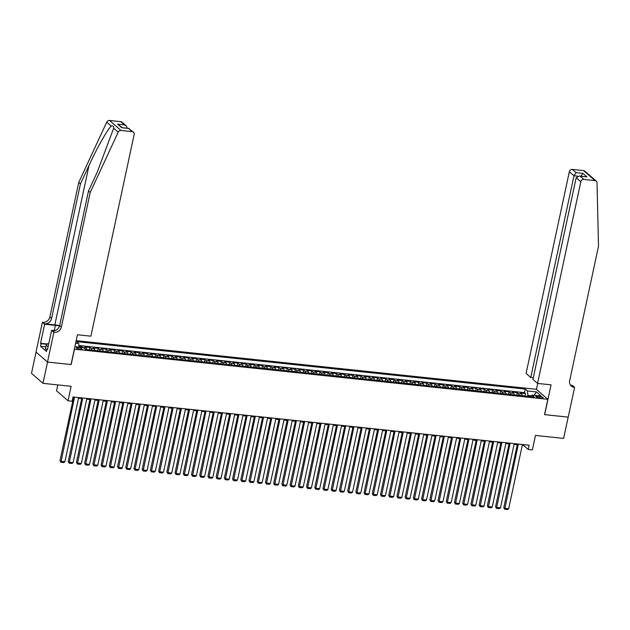 <?xml version="1.0" encoding="UTF-8"?>
<svg xmlns="http://www.w3.org/2000/svg" width="630" height="630" viewBox="0 0 630 630"><rect width="100%" height="100%" fill="white"/><g stroke="black" fill="none" stroke-linecap="round" stroke-linejoin="round"><path stroke-width="0.94" d="M80.254 349.264A2.874 0.693 12.1 0 0 82.065 348.996A2.874 0.693 12.1 0 0 78.27 347.532A2.874 0.693 12.1 0 0 76.458 347.791A2.874 0.693 12.1 0 0 80.254 349.264M57.803 384.906L56.542 390.789L68.032 400.79L72.135 401.223L73.049 396.963L529.161 445.213L528.247 449.466L532.358 449.899L535.461 435.432L563.606 438.409L568.173 417.131L544.54 414.634L547.824 399.31L74.348 349.146M36.06 352.091L31.5 373.346L42.982 383.339L47.541 362.061L71.174 364.565L74.458 349.24M547.824 399.31L536.343 389.308L76.175 340.641M522.357 395.687A3.591 1.394 -84 0 0 521.703 394.01L520.569 393.018L525.499 393.545L524.979 395.971M519.073 395.341A3.591 1.394 -84 0 0 518.419 393.655L517.285 392.671L516.765 395.097M517.285 392.671L512.355 392.151L513.481 393.136A3.591 1.394 -84 0 1 514.143 394.821M505.922 393.955A3.591 1.394 -84 0 0 505.268 392.269L504.134 391.285L509.064 391.805L508.544 394.23M497.7 393.081A3.591 1.394 -84 0 0 497.046 391.395L495.912 390.411L500.85 390.931L500.322 393.364M489.486 392.214A3.591 1.394 -84 0 0 488.833 390.529L487.699 389.545L492.628 390.065L492.109 392.49M481.265 391.348A3.591 1.394 -84 0 0 480.611 389.663L479.477 388.671L484.407 389.198L483.887 391.624M473.051 390.474A3.591 1.394 -84 0 0 472.39 388.789L471.264 387.804L476.193 388.324L475.674 390.75M464.83 389.608A3.591 1.394 -84 0 0 464.176 387.923L463.042 386.938L467.972 387.458L467.452 389.883M456.608 388.734A3.591 1.394 -84 0 0 455.955 387.056L454.821 386.064L459.758 386.592L459.238 389.017M448.395 387.867A3.591 1.394 -84 0 0 447.741 386.182L446.607 385.198L451.537 385.717L451.017 388.143M440.173 387.001A3.591 1.394 -84 0 0 439.519 385.316L438.385 384.332L443.315 384.851L442.795 387.277M431.959 386.127A3.591 1.394 -84 0 0 431.298 384.442L430.172 383.457L435.102 383.977L434.582 386.403M423.738 385.261A3.591 1.394 -84 0 0 423.084 383.575L421.95 382.591L426.88 383.111L426.36 385.536M415.516 384.387A3.591 1.394 -84 0 0 414.863 382.709L413.729 381.717L418.666 382.245L418.147 384.67M407.303 383.52A3.591 1.394 -84 0 0 406.649 381.835L405.515 380.851L410.445 381.37L409.925 383.796M399.081 382.654A3.591 1.394 -84 0 0 398.428 380.969L397.294 379.984L402.224 380.504L401.704 382.93M390.868 381.78A3.591 1.394 -84 0 0 390.214 380.103L389.08 379.11L394.01 379.63L393.49 382.064M382.646 380.914A3.591 1.394 -84 0 0 381.993 379.228L380.859 378.244L385.788 378.764L385.269 381.189M374.433 380.048A3.591 1.394 -84 0 0 373.771 378.362L372.645 377.37L377.575 377.898L377.055 380.323M366.211 379.173A3.591 1.394 -84 0 0 365.558 377.488L364.423 376.504L369.353 377.023L368.834 379.449M357.99 378.307A3.591 1.394 -84 0 0 357.336 376.622L356.202 375.637L361.14 376.157L360.612 378.583M349.776 377.433A3.591 1.394 -84 0 0 349.122 375.756L347.988 374.763L352.918 375.291L352.398 377.716M341.555 376.567A3.591 1.394 -84 0 0 340.901 374.882L339.767 373.897L344.697 374.417L344.177 376.842M333.341 375.7A3.591 1.394 -84 0 0 332.679 374.015L331.553 373.031L336.483 373.551L335.963 375.976M325.119 374.826A3.591 1.394 -84 0 0 324.466 373.141L323.332 372.157L328.261 372.676L327.742 375.11M316.898 373.96A3.591 1.394 -84 0 0 316.244 372.275L315.11 371.291L320.048 371.81L319.528 374.236M308.684 373.094A3.591 1.394 -84 0 0 308.031 371.409L306.897 370.416L311.826 370.944L311.307 373.37M300.463 372.22A3.591 1.394 -84 0 0 299.809 370.534L298.675 369.55L303.605 370.07L303.085 372.495M292.249 371.353A3.591 1.394 -84 0 0 291.595 369.668L290.461 368.684L295.391 369.204L294.871 371.629M284.028 370.479A3.591 1.394 -84 0 0 283.374 368.802L282.24 367.81L287.17 368.337L286.65 370.763M275.806 369.613A3.591 1.394 -84 0 0 275.152 367.928L274.026 366.943L278.956 367.463L278.436 369.889M267.593 368.747A3.591 1.394 -84 0 0 266.939 367.062L265.805 366.077L270.735 366.597L270.215 369.022M259.371 367.873A3.591 1.394 -84 0 0 258.717 366.188L257.583 365.203L262.513 365.723L261.993 368.148M251.157 367.007A3.591 1.394 -84 0 0 250.504 365.321L249.37 364.337L254.299 364.857L253.78 367.282M242.936 366.132A3.591 1.394 -84 0 0 242.282 364.455L241.148 363.463L246.078 363.99L245.558 366.416M234.722 365.266A3.591 1.394 -84 0 0 234.061 363.581L232.935 362.596L237.864 363.116L237.345 365.542M226.501 364.4A3.591 1.394 -84 0 0 225.847 362.715L224.713 361.73L229.643 362.25L229.123 364.675M218.279 363.526A3.591 1.394 -84 0 0 217.626 361.848L216.492 360.856L221.429 361.376L220.902 363.809M210.066 362.659A3.591 1.394 -84 0 0 209.412 360.974L208.278 359.99L213.208 360.51L212.688 362.935M201.844 361.793A3.591 1.394 -84 0 0 201.19 360.108L200.056 359.116L204.986 359.643L204.466 362.069M193.63 360.919A3.591 1.394 -84 0 0 192.969 359.234L191.843 358.25L196.773 358.769L196.253 361.195M185.409 360.053A3.591 1.394 -84 0 0 184.755 358.368L183.621 357.383L188.551 357.903L188.031 360.329M177.188 359.179A3.591 1.394 -84 0 0 176.534 357.501L175.4 356.509L180.338 357.037L179.818 359.462M168.974 358.312A3.591 1.394 -84 0 0 168.32 356.627L167.186 355.643L172.116 356.163L171.596 358.588M160.752 357.446A3.591 1.394 -84 0 0 160.099 355.761L158.965 354.777L163.894 355.296L163.375 357.722M152.539 356.572A3.591 1.394 -84 0 0 151.885 354.887L150.751 353.902L155.681 354.422L155.161 356.856M144.317 355.706A3.591 1.394 -84 0 0 143.664 354.021L142.53 353.036L147.459 353.556L146.94 355.981M136.104 354.84A3.591 1.394 -84 0 0 135.442 353.154L134.316 352.162L139.246 352.69L138.726 355.115M127.882 353.966A3.591 1.394 -84 0 0 127.228 352.28L126.094 351.296L131.024 351.816L130.505 354.241M119.661 353.099A3.591 1.394 -84 0 0 119.007 351.414L117.873 350.43L122.811 350.949L122.283 353.375M111.447 352.225A3.591 1.394 -84 0 0 110.793 350.548L109.659 349.555L114.589 350.083L114.069 352.509M103.226 351.359A3.591 1.394 -84 0 0 102.572 349.674L101.438 348.689L106.368 349.209L105.848 351.635M95.012 350.493A3.591 1.394 -84 0 0 94.35 348.807L93.224 347.823L98.154 348.343L97.634 350.768M86.79 349.618A3.591 1.394 -84 0 0 86.137 347.933L85.003 346.949L89.933 347.469L89.413 349.894M539.43 396.333L537.618 396.144A2.78 0.677 12.1 0 0 535.862 396.396A2.78 0.677 12.1 0 0 539.54 397.814L541.351 398.01A2.78 0.677 12.1 0 0 543.107 397.75A2.78 0.677 12.1 0 0 539.43 396.333L539.123 397.766M74.876 346.697L83.404 347.602L85.57 349.493L534.287 396.955L532.114 395.057L530.822 396.585M75.632 343.169L78.687 343.492L76.513 341.602L525.231 389.064L527.397 390.954L536.437 391.907L541.154 396.018L532.114 395.057M525.499 393.545L524.459 392.64L78.915 345.508M82.79 347.532L81.719 346.602L79.002 346.319M89.933 347.469L91.067 348.461A3.591 1.394 96 0 1 91.72 350.138M98.154 348.343L99.288 349.327A3.591 1.394 96 0 1 99.942 351.012M106.368 349.209L107.502 350.193A3.591 1.394 96 0 1 108.155 351.879M114.589 350.083L115.723 351.067A3.591 1.394 96 0 1 116.377 352.753M122.811 350.949L123.937 351.934A3.591 1.394 96 0 1 124.59 353.619M131.024 351.816L132.158 352.808A3.591 1.394 96 0 1 132.812 354.485M139.246 352.69L140.38 353.674A3.591 1.394 96 0 1 141.033 355.359M147.459 353.556L148.593 354.54A3.591 1.394 96 0 1 149.247 356.226M155.681 354.422L156.815 355.414A3.591 1.394 96 0 1 157.469 357.1M163.894 355.296L165.029 356.281A3.591 1.394 96 0 1 165.682 357.966M172.116 356.163L173.25 357.147A3.591 1.394 96 0 1 173.904 358.832M180.338 357.037L181.464 358.021A3.591 1.394 96 0 1 182.125 359.706M188.551 357.903L189.685 358.887A3.591 1.394 96 0 1 190.339 360.573M196.773 358.769L197.907 359.761A3.591 1.394 96 0 1 198.56 361.439M204.986 359.643L206.12 360.628A3.591 1.394 96 0 1 206.774 362.313M213.208 360.51L214.342 361.494A3.591 1.394 96 0 1 214.995 363.179M221.429 361.376L222.555 362.368A3.591 1.394 96 0 1 223.217 364.053M229.643 362.25L230.777 363.234A3.591 1.394 96 0 1 231.43 364.92M237.864 363.116L238.998 364.101A3.591 1.394 96 0 1 239.652 365.786M246.078 363.99L247.212 364.975A3.591 1.394 96 0 1 247.866 366.66M254.299 364.857L255.434 365.841A3.591 1.394 96 0 1 256.087 367.526M262.513 365.723L263.647 366.715A3.591 1.394 96 0 1 264.301 368.392M270.735 366.597L271.869 367.581A3.591 1.394 96 0 1 272.522 369.267M278.956 367.463L280.082 368.448A3.591 1.394 96 0 1 280.744 370.133M287.17 368.337L288.304 369.322A3.591 1.394 96 0 1 288.957 371.007M295.391 369.204L296.525 370.188A3.591 1.394 96 0 1 297.179 371.873M303.605 370.07L304.739 371.062A3.591 1.394 96 0 1 305.392 372.739M311.826 370.944L312.96 371.928A3.591 1.394 96 0 1 313.614 373.614M320.048 371.81L321.174 372.795A3.591 1.394 96 0 1 321.836 374.48M328.261 372.676L329.395 373.669A3.591 1.394 96 0 1 330.049 375.354M336.483 373.551L337.617 374.535A3.591 1.394 96 0 1 338.271 376.22M344.697 374.417L345.831 375.401A3.591 1.394 96 0 1 346.484 377.086M352.918 375.291L354.052 376.275A3.591 1.394 96 0 1 354.706 377.961M361.14 376.157L362.266 377.142A3.591 1.394 96 0 1 362.927 378.827M369.353 377.023L370.487 378.016A3.591 1.394 96 0 1 371.141 379.693M377.575 377.898L378.709 378.882A3.591 1.394 96 0 1 379.362 380.567M385.788 378.764L386.922 379.748A3.591 1.394 96 0 1 387.576 381.433M394.01 379.63L395.144 380.622A3.591 1.394 96 0 1 395.798 382.308M402.224 380.504L403.358 381.489A3.591 1.394 96 0 1 404.011 383.174M410.445 381.37L411.579 382.355A3.591 1.394 96 0 1 412.233 384.04M418.666 382.245L419.793 383.229A3.591 1.394 96 0 1 420.454 384.914M426.88 383.111L428.014 384.095A3.591 1.394 96 0 1 428.668 385.78M435.102 383.977L436.236 384.969A3.591 1.394 96 0 1 436.889 386.647M443.315 384.851L444.449 385.836A3.591 1.394 96 0 1 445.103 387.521M451.537 385.717L452.671 386.702A3.591 1.394 96 0 1 453.324 388.387M459.758 386.592L460.884 387.576A3.591 1.394 96 0 1 461.546 389.261M467.972 387.458L469.106 388.442A3.591 1.394 96 0 1 469.759 390.127M476.193 388.324L477.327 389.316A3.591 1.394 96 0 1 477.981 390.994M484.407 389.198L485.541 390.183A3.591 1.394 96 0 1 486.195 391.868M492.628 390.065L493.762 391.049A3.591 1.394 96 0 1 494.416 392.734M500.85 390.931L501.976 391.923A3.591 1.394 96 0 1 502.63 393.608M509.064 391.805L510.198 392.789A3.591 1.394 96 0 1 510.851 394.474M531.476 395.813L527.909 395.435L527.397 390.954M527.735 396.262L527.909 395.435M68.032 400.79L71.127 386.316L42.982 383.339M522.278 445.276L523.593 445.41L528.247 449.466M72.883 397.743L73.482 397.806M78.49 398.333L81.703 398.672M86.712 399.2L89.917 399.538M94.925 400.074L98.138 400.412M103.147 400.94L106.352 401.279M111.368 401.814L114.573 402.153M119.582 402.68L122.795 403.019M127.803 403.547L131.008 403.885M136.017 404.421L139.23 404.759M144.238 405.287L147.444 405.626M152.452 406.153L155.665 406.5M160.674 407.027L163.887 407.366M168.895 407.894L172.1 408.232M177.109 408.768L180.322 409.106M185.33 409.634L188.535 409.973M193.544 410.5L196.757 410.839M201.765 411.374L204.97 411.713M209.987 412.24L213.192 412.579M218.2 413.107L221.414 413.453M226.422 413.981L229.627 414.32M234.636 414.847L237.849 415.186M242.857 415.721L246.062 416.06M251.071 416.587L254.284 416.926M259.292 417.454L262.505 417.792M267.514 418.328L270.719 418.666M275.727 419.194L278.94 419.533M283.949 420.068L287.154 420.407M292.162 420.934L295.375 421.273M300.384 421.801L303.589 422.139M308.606 422.675L311.811 423.013M316.819 423.541L320.032 423.88M325.041 424.407L328.246 424.754M333.254 425.281L336.467 425.62M341.476 426.148L344.681 426.486M349.697 427.022L352.902 427.36M357.911 427.888L361.124 428.227M366.132 428.754L369.337 429.093M374.346 429.628L377.559 429.967M382.567 430.495L385.773 430.833M390.781 431.361L393.994 431.708M399.003 432.235L402.216 432.574M407.224 433.101L410.429 433.44M415.438 433.976L418.651 434.314M423.659 434.842L426.864 435.18M431.873 435.708L435.086 436.047M440.094 436.582L443.299 436.921M448.316 437.448L451.521 437.787M456.529 438.322L459.742 438.661M464.751 439.189L467.956 439.527M472.965 440.055L476.178 440.394M481.186 440.929L484.391 441.268M489.408 441.795L492.613 442.134M497.621 442.662L500.834 443.008M505.843 443.536L509.048 443.874M514.056 444.402L517.269 444.741M523.758 444.638L523.593 445.41M524.459 392.64L525.231 389.064M81.719 346.602L81.546 347.406M78.687 343.492L79.096 347.146M534.177 395.278L536.437 391.907M522.443 444.497L508.678 508.694L504.575 508.26L503.795 507.583L504.717 509.229L518.332 444.063M517.435 443.969L503.795 507.583M508.678 508.694L507.591 509.528L504.717 509.229M46.896 349.705L45.368 349.083L46.092 345.681L47.628 343.626L48.762 343.744M48.163 346.524L46.092 345.681M537.571 383.426L580.821 181.708L576.182 177.668L532.933 379.386L537.571 383.426L551.053 384.851L544.666 414.642L568.213 417.131L574.599 387.348L572.347 385.387L570.497 385.19M533.287 377.74L530.728 377.472L526.089 373.433L569.339 171.714A2.693 2.394 -49 0 1 572.347 169.423L583.569 170.604A2.693 2.394 -49 0 1 584.79 171.132L596.271 181.125A2.693 2.394 131 0 1 597.027 182.802L598.5 246.251L569.67 380.733A6.284 5.583 131 0 0 571.3 386.072A6.284 5.583 131 0 0 574.143 387.3L574.599 387.348M572.347 169.423L576.056 172.651L582.876 173.368L586.947 176.912L580.12 176.187L583.829 179.416L595.051 180.605L583.569 170.604M536.453 389.403L537.729 383.442M530.728 377.472L573.977 175.754L569.339 171.714M596.271 181.125A2.693 2.394 131 0 0 595.051 180.605M583.829 179.416A2.693 2.394 131 0 0 580.821 181.708M570.536 385.237A6.284 5.583 131 0 0 572.449 385.82L574.143 387.3M576.056 172.651L573.977 175.754L577.663 176.14M582.876 173.368L580.797 176.471M586.947 176.912L579.214 175.998L576.182 177.668M580.12 176.187L579.214 175.998M59.63 325.671A11.686 2.835 12.1 0 0 54.834 324.883L44.557 323.796L42.407 322.269L36.02 352.06L47.502 362.061L71.048 364.55L77.435 334.758L90.909 336.184L134.159 134.466A2.693 2.394 131 0 0 132.237 131.654L121.023 130.465A2.693 2.394 131 0 0 118.212 132.158L90.2 192.489L61.37 326.97A6.284 5.583 -49 0 1 54.345 332.317L53.889 332.27L47.502 362.061M90.2 192.489L88.499 191.008L97.091 172.51L113.668 128.205C113.802 126.173 112.998 125.472 111.266 126.11C107.643 129.126 97.13 147.719 89.003 165.47L80.419 183.968L51.589 318.449A6.284 5.583 -49 0 1 44.557 323.796M80.419 183.968L78.718 182.487L49.888 316.969A6.284 5.583 -49 0 1 42.856 322.316M54.345 332.317L52.644 330.837A6.284 5.583 -49 0 0 59.669 325.489L88.499 191.008M132.237 131.654L128.528 128.425L121.708 127.701L117.645 124.165L124.464 124.882L120.755 121.653L109.541 120.472L121.023 130.465M111.266 126.11L106.73 122.157L78.718 182.487M53.889 332.27L51.636 330.309L47.549 349.374L47.053 348.941L47.636 349.004M45.848 346.846L40.517 346.279L46.51 351.493L47.053 348.941M40.517 346.279L41.068 343.728L40.572 343.295L44.659 324.23L42.407 322.269M59.527 326.041A10.096 2.449 12.1 0 0 55.385 325.363L44.659 324.23M51.636 330.309L54.834 330.648M106.73 122.157A2.693 2.394 -49 0 1 109.541 120.472M120.755 121.653A2.693 2.394 -49 0 1 121.976 122.181L126.181 125.835L127.355 128.205M40.572 343.295L47.337 344.011M47.077 344.366L41.068 343.728M128.528 128.425L133.458 132.174M121.708 127.701L128.914 128.37M117.645 124.165L122.291 127.669M124.464 124.882L126.181 125.835M514.222 443.63L500.464 507.827L496.353 507.386L495.574 506.717L496.503 508.355L510.119 443.197M509.213 443.103L495.574 506.717M500.464 507.827L499.377 508.662L496.503 508.355M506.008 442.764L492.243 506.953L488.132 506.52L487.36 505.843L488.281 507.489L501.897 442.323M501 442.228L487.36 505.843M492.243 506.953L491.156 507.796L488.281 507.489M497.787 441.89L484.029 506.087L479.918 505.654L479.139 504.976L480.06 506.622L493.676 441.457M492.778 441.362L479.139 504.976M484.029 506.087L482.942 506.922L480.06 506.622M489.573 441.024L475.808 505.213L471.697 504.78L470.925 504.11L471.846 505.748L485.462 440.591M484.557 440.496L470.925 504.11M475.808 505.213L474.721 506.055L471.846 505.748M481.351 440.149L467.586 504.347L463.483 503.913L462.703 503.236L463.625 504.882L477.241 439.716M476.343 439.622L462.703 503.236M467.586 504.347L466.499 505.189L463.625 504.882M473.13 439.283L459.372 503.48L455.262 503.047L454.49 502.37L455.411 504.016L469.027 438.85M468.122 438.756L454.49 502.37M459.372 503.48L458.286 504.315L455.411 504.016M464.916 438.417L451.151 502.606L447.04 502.173L446.268 501.496L447.19 503.142L460.806 437.976M459.908 437.881L446.268 501.496M451.151 502.606L450.064 503.449L447.19 503.142M456.695 437.543L442.937 501.74L438.827 501.307L438.047 500.63L438.968 502.275L452.584 437.11M451.686 437.015L438.047 500.63M442.937 501.74L441.851 502.575L438.968 502.275M448.481 436.677L434.716 500.874L430.605 500.433L429.833 499.763L430.755 501.401L444.37 436.244M443.473 436.149L429.833 499.763M434.716 500.874L433.629 501.708L430.755 501.401M440.26 435.81L426.494 499.999L422.391 499.566L421.612 498.889L422.533 500.535L436.149 435.369M435.251 435.275L421.612 498.889M426.494 499.999L425.415 500.842L422.533 500.535M432.038 434.936L418.281 499.133L414.17 498.7L413.398 498.023L414.32 499.669L427.935 434.503M427.03 434.409L413.398 498.023M418.281 499.133L417.194 499.968L414.32 499.669M423.825 434.07L410.059 498.259L405.956 497.826L405.177 497.149L406.098 498.795L419.714 433.637M418.816 433.534L405.177 497.149M410.059 498.259L408.972 499.102L406.098 498.795M415.603 433.196L401.845 497.393L397.735 496.96L396.955 496.283L397.884 497.928L411.492 432.763M410.595 432.668L396.955 496.283M401.845 497.393L400.759 498.235L397.884 497.928M407.39 432.33L393.624 496.527L389.513 496.086L388.741 495.416L389.663 497.062L403.279 431.897M402.381 431.802L388.741 495.416M393.624 496.527L392.537 497.361L389.663 497.062M399.168 431.463L385.41 495.652L381.3 495.219L380.52 494.542L381.441 496.188L395.057 431.022M394.159 430.928L380.52 494.542M385.41 495.652L384.324 496.495L381.441 496.188M390.954 430.589L377.189 494.786L373.078 494.353L372.306 493.676L373.228 495.322L386.844 430.156M385.938 430.062L372.306 493.676M377.189 494.786L376.102 495.621L373.228 495.322M382.733 429.723L368.967 493.92L364.864 493.479L364.085 492.81L365.006 494.448L378.622 429.29M377.724 429.195L364.085 492.81M368.967 493.92L367.881 494.755L365.006 494.448M374.511 428.849L360.754 493.046L356.643 492.613L355.863 491.935L356.793 493.581L370.409 428.416M369.503 428.321L355.863 491.935M360.754 493.046L359.667 493.888L356.793 493.581M366.298 427.983L352.532 492.18L348.421 491.747L347.65 491.069L348.571 492.715L362.187 427.549M361.289 427.455L347.65 491.069M352.532 492.18L351.445 493.014L348.571 492.715M358.076 427.116L344.319 491.305L340.208 490.872L339.428 490.195L340.35 491.841L353.966 426.683M353.068 426.581L339.428 490.195M344.319 491.305L343.232 492.148L340.35 491.841M349.863 426.242L336.097 490.439L331.986 490.006L331.215 489.329L332.136 490.975L345.752 425.809M344.846 425.715L331.215 489.329M336.097 490.439L335.01 491.274L332.136 490.975M341.641 425.376L327.876 489.573L323.773 489.132L322.993 488.463L323.914 490.101L337.53 424.943M336.633 424.848L322.993 488.463M327.876 489.573L326.789 490.408L323.914 490.101M333.42 424.51L319.662 488.699L315.551 488.266L314.779 487.588L315.701 489.234L329.317 424.069M328.411 423.974L314.779 487.588M319.662 488.699L318.575 489.541L315.701 489.234M325.206 423.636L311.44 487.833L307.33 487.399L306.558 486.722L307.479 488.368L321.095 423.202M320.197 423.108L306.558 486.722M311.44 487.833L310.354 488.667L307.479 488.368M316.984 422.769L303.227 486.959L299.116 486.525L298.336 485.856L299.258 487.494L312.874 422.336M311.976 422.242L298.336 485.856M303.227 486.959L302.14 487.801L299.258 487.494M308.771 421.895L295.005 486.092L290.895 485.659L290.123 484.982L291.044 486.628L304.66 421.462M303.762 421.368L290.123 484.982M295.005 486.092L293.919 486.935L291.044 486.628M300.549 421.029L286.784 485.226L282.681 484.793L281.901 484.116L282.823 485.762L296.439 420.596M295.541 420.501L281.901 484.116M286.784 485.226L285.705 486.061L282.823 485.762M292.328 420.163L278.57 484.352L274.459 483.919L273.688 483.241L274.609 484.887L288.225 419.722M287.319 419.627L273.688 483.241M278.57 484.352L277.483 485.195L274.609 484.887M284.114 419.289L270.349 483.486L266.246 483.052L265.466 482.375L266.388 484.021L280.003 418.856M279.106 418.761L265.466 482.375M270.349 483.486L269.262 484.32L266.388 484.021M275.893 418.422L262.135 482.619L258.024 482.178L257.245 481.509L258.174 483.147L271.79 417.989M270.884 417.895L257.245 481.509M262.135 482.619L261.048 483.454L258.174 483.147M267.679 417.556L253.914 481.745L249.803 481.312L249.031 480.635L249.952 482.281L263.568 417.115M262.671 417.021L249.031 480.635M253.914 481.745L252.827 482.588L249.952 482.281M259.458 416.682L245.7 480.879L241.589 480.446L240.81 479.769L241.731 481.415L255.347 416.249M254.449 416.154L240.81 479.769M245.7 480.879L244.613 481.714L241.731 481.415M251.244 415.816L237.478 480.005L233.368 479.572L232.596 478.894L233.517 480.54L247.133 415.383M246.228 415.28L232.596 478.894M237.478 480.005L236.392 480.848L233.517 480.54M243.023 414.942L229.257 479.139L225.154 478.705L224.375 478.028L225.296 479.674L238.912 414.509M238.014 414.414L224.375 478.028M229.257 479.139L228.17 479.981L225.296 479.674M234.801 414.075L221.043 478.272L216.933 477.831L216.153 477.162L217.082 478.808L230.698 413.642M229.792 413.548L216.153 477.162M221.043 478.272L219.957 479.107L217.082 478.808M226.587 413.209L212.822 477.398L208.711 476.965L207.939 476.288L208.861 477.934L222.477 412.768M221.579 412.674L207.939 476.288M212.822 477.398L211.735 478.241L208.861 477.934M218.366 412.335L204.608 476.532L200.498 476.099L199.718 475.422L200.639 477.067L214.255 411.902M213.357 411.807L199.718 475.422M204.608 476.532L203.522 477.367L200.639 477.067M210.152 411.469L196.387 475.666L192.276 475.225L191.504 474.555L192.426 476.193L206.041 411.036M205.136 410.941L191.504 474.555M196.387 475.666L195.3 476.501L192.426 476.193M201.931 410.595L188.165 474.792L184.062 474.358L183.283 473.681L184.204 475.327L197.82 410.161M196.922 410.067L183.283 473.681M188.165 474.792L187.086 475.634L184.204 475.327M193.709 409.728L179.952 473.925L175.841 473.492L175.069 472.815L175.99 474.461L189.606 409.295M188.701 409.201L175.069 472.815M179.952 473.925L178.865 474.76L175.99 474.461M185.496 408.862L171.73 473.051L167.619 472.618L166.848 471.941L167.769 473.587L181.385 408.429M180.487 408.327L166.848 471.941M171.73 473.051L170.643 473.894L167.769 473.587M177.274 407.988L163.516 472.185L159.406 471.752L158.626 471.075L159.547 472.72L173.163 407.555M172.266 407.46L158.626 471.075M163.516 472.185L162.43 473.02L159.547 472.72M169.06 407.122L155.295 471.319L151.184 470.878L150.412 470.208L151.334 471.846L164.95 406.689M164.052 406.594L150.412 470.208M155.295 471.319L154.208 472.153L151.334 471.846M160.839 406.255L147.081 470.445L142.971 470.012L142.191 469.334L143.112 470.98L156.728 405.815M155.831 405.72L142.191 469.334M147.081 470.445L145.995 471.287L143.112 470.98M152.625 405.381L138.86 469.578L134.749 469.145L133.977 468.468L134.899 470.114L148.515 404.948M147.609 404.854L133.977 468.468M138.86 469.578L137.773 470.413L134.899 470.114M144.404 404.515L130.638 468.704L126.535 468.271L125.756 467.602L126.677 469.24L140.293 404.082M139.395 403.988L125.756 467.602M130.638 468.704L129.552 469.547L126.677 469.24M136.182 403.641L122.425 467.838L118.314 467.405L117.534 466.728L118.464 468.373L132.079 403.208M131.174 403.113L117.534 466.728M122.425 467.838L121.338 468.681L118.464 468.373M127.969 402.775L114.203 466.972L110.093 466.539L109.321 465.861L110.242 467.507L123.858 402.342M122.96 402.247L109.321 465.861M114.203 466.972L113.116 467.806L110.242 467.507M119.747 401.909L105.99 466.098L101.879 465.665L101.099 464.987L102.021 466.633L115.636 401.467M114.739 401.373L101.099 464.987M105.99 466.098L104.903 466.94L102.021 466.633M111.534 401.034L97.768 465.231L93.657 464.798L92.886 464.121L93.807 465.767L107.423 400.601M106.517 400.507L92.886 464.121M97.768 465.231L96.681 466.066L93.807 465.767M103.312 400.168L89.547 464.365L85.444 463.924L84.664 463.255L85.585 464.893L99.201 399.735M98.304 399.641L84.664 463.255M89.547 464.365L88.46 465.2L85.585 464.893M95.091 399.302L81.333 463.491L77.222 463.058L76.45 462.381L77.372 464.026L90.988 398.861M90.082 398.766L76.45 462.381M81.333 463.491L80.246 464.334L77.372 464.026M86.877 398.428L73.112 462.625L69.001 462.192L68.229 461.514L69.15 463.16L82.766 397.995M81.868 397.9L68.229 461.514M73.112 462.625L72.025 463.459L69.15 463.16M78.655 397.561L64.898 461.751L60.787 461.317L60.008 460.64L60.929 462.286L74.545 397.128M73.647 397.026L60.008 460.64M64.898 461.751L63.811 462.593L60.929 462.286M518.419 393.655L521.703 394.01M83.459 347.658L86.137 347.933M91.067 348.461L94.35 348.807M99.288 349.327L102.572 349.674M107.502 350.193L110.793 350.548M115.723 351.067L119.007 351.414M123.937 351.934L127.228 352.28M132.158 352.808L135.442 353.154M140.38 353.674L143.664 354.021M148.593 354.54L151.885 354.887M156.815 355.414L160.099 355.761M165.029 356.281L168.32 356.627M173.25 357.147L176.534 357.501M181.464 358.021L184.755 358.368M189.685 358.887L192.969 359.234M197.907 359.761L201.19 360.108M206.12 360.628L209.412 360.974M214.342 361.494L217.626 361.848M222.555 362.368L225.847 362.715M230.777 363.234L234.061 363.581M238.998 364.101L242.282 364.455M247.212 364.975L250.504 365.321M255.434 365.841L258.717 366.188M263.647 366.715L266.939 367.062M271.869 367.581L275.152 367.928M280.082 368.448L283.374 368.802M288.304 369.322L291.595 369.668M296.525 370.188L299.809 370.534M304.739 371.062L308.031 371.409M312.96 371.928L316.244 372.275M321.174 372.795L324.466 373.141M329.395 373.669L332.679 374.015M337.617 374.535L340.901 374.882M345.831 375.401L349.122 375.756M354.052 376.275L357.336 376.622M362.266 377.142L365.558 377.488M370.487 378.016L373.771 378.362M378.709 378.882L381.993 379.228M386.922 379.748L390.214 380.103M395.144 380.622L398.428 380.969M403.358 381.489L406.649 381.835M411.579 382.355L414.863 382.709M419.793 383.229L423.084 383.575M428.014 384.095L431.298 384.442M436.236 384.969L439.519 385.316M444.449 385.836L447.741 386.182M452.671 386.702L455.955 387.056M460.884 387.576L464.176 387.923M469.106 388.442L472.39 388.789M477.327 389.316L480.611 389.663M485.541 390.183L488.833 390.529M493.762 391.049L497.046 391.395M501.976 391.923L505.268 392.269M510.198 392.789L513.481 393.136M537.359 397.349L537.618 396.144M89.003 165.47L54.834 324.883M51.589 318.449L49.888 316.969M59.669 325.489L61.37 326.97M118.212 132.158L113.668 128.205M54.259 330.585L55.385 325.363"/></g></svg>

